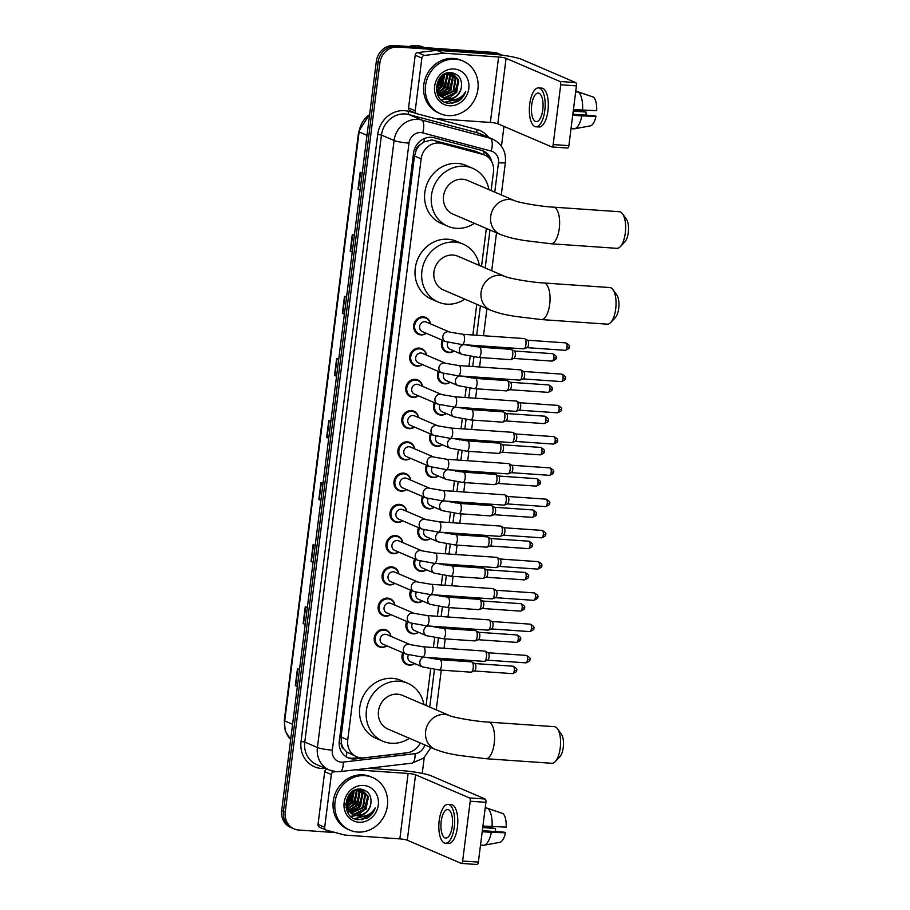 <?xml version="1.0" encoding="UTF-8"?>
<svg xmlns="http://www.w3.org/2000/svg" width="910" height="910" viewBox="0 0 910 910"><rect width="100%" height="100%" fill="white"/><g stroke="black" fill="none" stroke-linecap="round" stroke-linejoin="round"><path stroke-width="1.36" d="M454.147 351.01A9.168 8.315 -66.7 0 1 448.721 352.579A9.168 8.315 -66.7 0 1 446.241 351.988A9.168 8.315 -66.7 0 1 442.271 340.147M450.2 382.268A9.168 8.315 -66.7 0 1 444.774 383.838A9.168 8.315 -66.7 0 1 442.294 383.235A9.168 8.315 -66.7 0 1 438.324 371.405M446.253 413.515A9.168 8.315 -66.7 0 1 440.827 415.085A9.168 8.315 -66.7 0 1 438.347 414.494A9.168 8.315 -66.7 0 1 434.377 402.664M442.305 444.774A9.168 8.315 -66.7 0 1 436.88 446.344A9.168 8.315 -66.7 0 1 434.4 445.741A9.168 8.315 -66.7 0 1 430.43 433.911M438.358 476.021A9.168 8.315 -66.7 0 1 432.933 477.591A9.168 8.315 -66.7 0 1 430.453 476.999A9.168 8.315 -66.7 0 1 426.483 465.169M434.4 507.279A9.168 8.315 -66.7 0 1 428.985 508.849A9.168 8.315 -66.7 0 1 426.506 508.246A9.168 8.315 -66.7 0 1 422.524 496.416M430.453 538.538A9.168 8.315 -66.7 0 1 425.038 540.108A9.168 8.315 -66.7 0 1 422.547 539.505A9.168 8.315 -66.7 0 1 418.577 527.675M426.506 569.785A9.168 8.315 -66.7 0 1 421.08 571.355A9.168 8.315 -66.7 0 1 418.6 570.752A9.168 8.315 -66.7 0 1 414.63 558.922M422.558 601.044A9.168 8.315 -66.7 0 1 417.133 602.613A9.168 8.315 -66.7 0 1 414.653 602.01A9.168 8.315 -66.7 0 1 410.683 590.181M418.611 632.291A9.168 8.315 -66.7 0 1 413.185 633.861A9.168 8.315 -66.7 0 1 410.706 633.269A9.168 8.315 -66.7 0 1 406.736 621.428M414.664 663.549A9.168 8.315 -66.7 0 1 409.238 665.119A9.168 8.315 -66.7 0 1 406.759 664.516A9.168 8.315 -66.7 0 1 402.789 652.686M422.422 364.569A9.168 8.315 -66.7 0 1 416.996 366.138A9.168 8.315 -66.7 0 1 414.516 365.547A9.168 8.315 -66.7 0 1 410.023 355.162A9.168 8.315 -66.7 0 1 419.271 348.086A9.168 8.315 -66.7 0 1 421.751 348.689A9.168 8.315 -66.7 0 1 426.494 355.093M418.475 395.827A9.168 8.315 -66.7 0 1 413.049 397.397A9.168 8.315 -66.7 0 1 410.569 396.794A9.168 8.315 -66.7 0 1 406.076 386.409A9.168 8.315 -66.7 0 1 415.324 379.345A9.168 8.315 -66.7 0 1 417.804 379.936A9.168 8.315 -66.7 0 1 422.547 386.34M414.516 427.074A9.168 8.315 -66.7 0 1 409.102 428.644A9.168 8.315 -66.7 0 1 406.622 428.053A9.168 8.315 -66.7 0 1 402.129 417.667A9.168 8.315 -66.7 0 1 411.377 410.592A9.168 8.315 -66.7 0 1 413.857 411.195A9.168 8.315 -66.7 0 1 418.6 417.599M410.569 458.333A9.168 8.315 -66.7 0 1 405.155 459.903A9.168 8.315 -66.7 0 1 402.664 459.3A9.168 8.315 -66.7 0 1 398.182 448.914A9.168 8.315 -66.7 0 1 407.43 441.85A9.168 8.315 -66.7 0 1 409.909 442.442A9.168 8.315 -66.7 0 1 414.653 448.846M426.369 333.322A9.168 8.315 -66.7 0 1 420.943 334.891A9.168 8.315 -66.7 0 1 418.463 334.288A9.168 8.315 -66.7 0 1 413.97 323.903A9.168 8.315 -66.7 0 1 423.218 316.839A9.168 8.315 -66.7 0 1 425.709 317.431A9.168 8.315 -66.7 0 1 430.441 323.835M406.622 489.58A9.168 8.315 -66.7 0 1 401.196 491.15A9.168 8.315 -66.7 0 1 398.716 490.558A9.168 8.315 -66.7 0 1 394.235 480.173A9.168 8.315 -66.7 0 1 403.483 473.098A9.168 8.315 -66.7 0 1 405.962 473.7A9.168 8.315 -66.7 0 1 410.694 480.105M402.675 520.838A9.168 8.315 -66.7 0 1 397.249 522.408A9.168 8.315 -66.7 0 1 394.769 521.805A9.168 8.315 -66.7 0 1 390.288 511.42A9.168 8.315 -66.7 0 1 399.536 504.356A9.168 8.315 -66.7 0 1 402.015 504.959A9.168 8.315 -66.7 0 1 406.747 511.352M398.728 552.086A9.168 8.315 -66.7 0 1 393.302 553.655A9.168 8.315 -66.7 0 1 390.822 553.064A9.168 8.315 -66.7 0 1 386.34 542.678A9.168 8.315 -66.7 0 1 395.588 535.603A9.168 8.315 -66.7 0 1 398.068 536.206A9.168 8.315 -66.7 0 1 402.8 542.61M394.781 583.344A9.168 8.315 -66.7 0 1 389.355 584.914A9.168 8.315 -66.7 0 1 386.875 584.311A9.168 8.315 -66.7 0 1 382.393 573.937A9.168 8.315 -66.7 0 1 391.641 566.862A9.168 8.315 -66.7 0 1 394.121 567.465A9.168 8.315 -66.7 0 1 398.853 573.869M390.834 614.603A9.168 8.315 -66.7 0 1 385.408 616.172A9.168 8.315 -66.7 0 1 382.928 615.569A9.168 8.315 -66.7 0 1 378.446 605.184A9.168 8.315 -66.7 0 1 387.694 598.12A9.168 8.315 -66.7 0 1 390.174 598.712A9.168 8.315 -66.7 0 1 394.906 605.116M386.887 645.85A9.168 8.315 -66.7 0 1 381.461 647.419A9.168 8.315 -66.7 0 1 378.981 646.817A9.168 8.315 -66.7 0 1 374.488 636.443A9.168 8.315 -66.7 0 1 383.747 629.367A9.168 8.315 -66.7 0 1 386.227 629.97A9.168 8.315 -66.7 0 1 390.959 636.374M491.116 190.565L493.482 171.888A17.199 15.595 113.3 0 0 484.552 154.996L475.395 151.219L431.84 139.924L423.867 141.971L420.204 144.701A5.733 5.198 113.3 0 0 416.348 149.672A17.199 2.184 -172.8 0 1 414.38 149.524M484.552 154.996A17.199 15.595 113.3 0 0 482.596 154.325L441.703 143.45A17.199 15.595 113.3 0 0 438.995 143.006A17.199 15.595 113.3 0 0 421.148 158.84L347.745 739.875A17.199 15.595 113.3 0 0 356.674 756.767A17.199 15.595 113.3 0 0 364.08 757.825L406.998 752.786A17.199 15.595 113.3 0 0 420.295 742.969M343.878 748.885A17.199 15.595 -66.7 0 1 341.375 743.174L341.33 743.47A5.733 5.198 113.3 0 0 343.878 748.885L346.801 752.024L356.674 756.767M416.348 149.672L416.314 149.968A17.199 15.595 -66.7 0 1 420.204 144.701M416.314 149.968L414.482 155.974L341.079 737.009L341.375 743.174M426.062 705.512L430.68 668.964M431.977 658.715L432.102 657.771M433.387 647.522L434.627 637.717M435.924 627.468L436.049 626.524M437.346 616.263L438.575 606.458M439.871 596.209L439.996 595.265M441.293 585.016L442.533 575.211M443.818 564.962L443.943 564.018M445.24 553.758L446.48 543.952M447.765 533.704L447.891 532.76M449.187 522.511L450.427 512.705M451.724 502.457L451.838 501.512M453.135 491.252L454.374 481.447M455.671 471.198L455.785 470.254M457.082 460.005L458.322 450.2M459.618 439.951L459.732 439.007M461.029 428.747L462.269 418.941M463.565 408.692L463.679 407.748M464.976 397.499L466.216 387.683M467.512 377.445L467.626 376.49M468.923 366.241L470.163 356.436M471.46 346.187L471.585 345.243M472.87 334.982L476.76 304.27M481.538 266.391L486.338 228.444M491.775 161.809A17.199 15.595 113.3 0 0 483.096 150.923A17.199 15.595 113.3 0 0 481.14 150.241L434.104 137.74A17.199 15.595 113.3 0 0 431.408 137.296A17.199 15.595 113.3 0 0 413.549 153.13L339.293 740.956A17.199 15.595 113.3 0 0 348.223 757.848A17.199 15.595 113.3 0 0 355.628 758.906L404.984 753.105A17.199 15.595 113.3 0 0 406.542 752.832M367.776 815.007A22.932 20.805 -66.7 0 1 362.362 819.614A22.932 20.805 -66.7 0 0 367.776 815.007M458.287 98.553A22.932 20.805 -66.7 0 1 452.873 103.16A22.932 20.805 -66.7 0 0 458.287 98.553M335.528 832.605L298.833 830.045A17.199 15.595 -66.7 0 1 294.18 828.93A17.199 15.595 -66.7 0 1 285.251 812.027L379.891 62.858A17.199 15.595 -66.7 0 1 397.75 47.024L497.269 53.94A17.199 15.595 -66.7 0 1 501.922 55.066A17.199 15.595 -66.7 0 1 502.206 55.192M503.969 126.41L501.467 146.26M424.231 757.598L422.24 773.386M294.18 828.93L290.631 827.406A17.199 15.595 -66.7 0 1 281.702 810.503L376.342 61.334A17.199 15.595 -66.7 0 1 394.201 45.5L493.721 52.416L495.495 53.178A17.199 15.595 -66.7 0 1 500.147 54.304A17.199 15.595 -66.7 0 0 495.495 53.178L395.975 46.262L495.495 53.178L497.269 53.94M376.342 61.334L378.116 62.096A17.199 15.595 -66.7 0 1 395.975 46.262A17.199 15.595 -66.7 0 0 378.116 62.096L283.476 811.265L378.116 62.096L379.891 62.858M292.406 828.168A17.199 15.595 -66.7 0 1 283.476 811.265A17.199 15.595 -66.7 0 0 292.406 828.168M358.984 757.541L353.853 758.144A17.199 15.595 -66.7 0 1 347.347 757.438M482.198 150.571A17.199 15.595 -66.7 0 1 489.057 158.067M361.406 819.728A22.932 20.805 113.3 0 0 366.775 815.44M451.917 103.274A22.932 20.805 113.3 0 0 457.286 98.985M297.388 686.322L295.682 685.776A4.584 0.58 -172.8 0 1 295.318 685.639L297.365 686.515M299.504 669.589L297.456 668.713L295.318 685.639M305.225 624.271L303.519 623.714A4.584 0.58 -172.8 0 1 303.155 623.577L305.203 624.465M307.341 607.539L305.294 606.652L303.155 623.577M313.074 562.209L311.368 561.663A4.584 0.58 -172.8 0 1 310.992 561.527L313.04 562.403M315.178 545.488L313.131 544.601L310.992 561.527M320.911 500.159L319.205 499.613A4.584 0.58 -172.8 0 1 318.83 499.465L320.889 500.352M323.027 483.426L320.968 482.55L318.83 499.465M360.11 189.883L358.403 189.337A4.584 0.58 -172.8 0 1 358.028 189.189L360.076 190.076M362.214 173.15L360.167 172.274L358.028 189.189M352.261 251.933L350.566 251.387A4.584 0.58 -172.8 0 1 350.191 251.251L352.238 252.127M354.377 235.212L352.329 234.325L350.191 251.251M344.424 313.995L342.717 313.438A4.584 0.58 -172.8 0 1 342.353 313.302L344.401 314.189M346.539 297.263L344.492 296.376L342.353 313.302M336.586 376.046L334.88 375.5A4.584 0.58 -172.8 0 1 334.505 375.364L336.563 376.239M338.702 359.313L336.643 358.438L334.505 375.364M328.749 438.108L327.043 437.551A4.584 0.58 -172.8 0 1 326.667 437.414L328.726 438.301M330.865 421.375L328.806 420.488L326.667 437.414M493.721 52.416A17.199 15.595 -66.7 0 1 498.373 53.542L501.922 55.066M410.353 110.883A2.866 2.605 -66.7 0 1 408.545 107.96L415.199 110.815L421.865 58.069L415.21 55.214A2.866 2.605 -66.7 0 1 417.724 52.587L436.732 50.346A2.866 2.605 -66.7 0 1 437.187 50.334L491.969 54.145A22.932 2.923 -172.8 0 1 521.783 59.412L575.677 82.571A2.866 1.149 94 0 1 576.428 85.859L560.719 84.766A2.866 1.149 -86 0 0 559.968 81.479L506.074 58.32A5.733 0.728 7.2 0 0 498.612 57L443.841 53.189A2.866 2.605 113.3 0 0 443.386 53.201L424.378 55.442A2.866 2.605 113.3 0 0 421.865 58.069M408.545 107.96L415.21 55.214M415.199 110.815A2.866 2.605 113.3 0 0 417.007 113.75L435.128 118.562A2.866 2.605 113.3 0 0 435.583 118.63L490.353 122.441A5.733 0.728 7.2 0 1 497.804 123.76L551.699 146.908A2.866 1.149 -86 0 0 551.858 146.954A2.866 1.149 -86 0 0 553.166 144.565L568.875 145.657L576.428 85.859M568.875 145.657A2.866 1.149 94 0 1 567.567 148.046A2.866 1.149 94 0 1 567.408 148M553.166 144.565L560.719 84.766M542.792 109.723A14.332 5.756 -86 0 0 538.242 93.047A14.332 5.756 -86 0 0 531.713 104.957A14.332 5.756 -86 0 0 536.263 121.644A14.332 5.756 -86 0 0 542.792 109.723M535.899 126.786L539.038 127.002A19.497 7.826 -86 0 0 547.934 110.804A19.497 7.826 -86 0 0 541.746 88.122L538.606 87.895A19.497 7.826 -86 0 0 529.711 104.104A19.497 7.826 -86 0 0 535.899 126.786A19.497 7.826 -86 0 0 544.794 110.588A19.497 7.826 -86 0 0 538.606 87.895M591.363 96.38L575.78 91.057M589.976 125.921A14.901 5.983 -86 0 0 590.26 125.887L574.438 128.788A18.917 7.587 -86 0 1 573.755 128.845L571.025 128.651M574.438 128.788A18.917 7.587 -86 0 0 581.843 115.888L595.982 116.309L594.617 115.718L572.845 114.205M572.72 115.263L581.843 115.888M573.232 111.145L586.029 112.032L573.346 110.292M590.26 125.887A14.901 5.983 -86 0 0 595.982 116.309M586.029 112.032A11.466 4.607 -86 0 0 586.131 115.138M582.559 110.246A18.917 7.587 -86 0 0 578.396 92.035L593.604 97.142A14.901 5.983 -86 0 1 596.698 110.667L573.425 109.621M575.677 91.853L578.396 92.035M408.772 46.512A25.798 23.398 -66.7 0 1 416.791 45.614A25.798 23.398 -66.7 0 1 423.776 47.297L424.492 47.604M448.164 115.593A28.665 26.003 -66.7 0 1 440.417 113.727A28.665 26.003 -66.7 0 1 426.392 81.274A28.665 26.003 -66.7 0 1 455.296 59.184A28.665 26.003 -66.7 0 1 463.053 61.05A28.665 26.003 -66.7 0 1 477.067 93.502A28.665 26.003 -66.7 0 1 448.164 115.593M440.417 113.727L438.643 112.965A28.665 26.003 -66.7 0 1 424.617 80.512A28.665 26.003 -66.7 0 1 453.521 58.422A28.665 26.003 -66.7 0 1 461.279 60.287L463.053 61.05M442.601 97.393L444.421 97.688L455.944 92.228L458.026 79.682L452.771 73.744M442.931 97.597L445.126 97.984L456.649 92.524L458.731 79.978L453.123 73.881L448.482 72.777M453.123 73.881L449.756 73.096L443.488 74.7M441.339 96.449L453.123 91.011L455.205 78.465L451.28 73.3M441.646 96.71L453.828 91.319L455.91 78.772L451.667 73.391M440.156 95.3L450.313 89.806L452.395 77.259L449.699 73.096M440.44 95.607L451.019 90.113L453.1 77.566L450.109 73.118M439.086 93.901L447.492 88.6L449.574 76.053L448.004 73.141M439.348 94.276L448.198 88.896L450.279 76.349L448.437 73.107M438.154 92.206L444.683 87.383L446.753 74.836L446.184 73.517M438.37 92.661L445.377 87.69L447.458 75.143L446.651 73.391M437.403 90.09L441.862 86.177L444.171 74.324M437.562 90.67L442.567 86.473L444.694 74.063M436.971 87.212L439.041 84.96L441.839 75.928M437.027 88.043L439.746 85.267L442.465 75.416M437.266 83.584L439.439 78.544M436.277 87.235L437.312 91.603L443.591 97.996L446.958 99.076A12.956 11.75 -66.7 0 0 447.902 99.19A12.956 11.75 -66.7 0 0 461.211 88.156C462.519 79.636 459.357 74.484 451.747 72.698C433.933 70.195 430.635 102.455 448.823 103.228L457.673 101.624C461.575 99.292 464.271 95.891 465.761 91.444C461.518 98.314 455.58 100.976 447.959 99.418L446.958 99.076M443.955 98.144L447.231 98.894C454.352 98.815 459.015 95.243 461.211 88.156M439.587 78.34L438.017 91.91L444.296 98.291M437.266 94.003L442.556 97.484M437.835 95.311L438.438 95.436M438.825 95.493L439.485 95.573M454.056 69.001A18.689 16.949 -66.7 0 1 468.809 88.577A18.689 16.949 -66.7 0 1 449.415 105.776A18.689 16.949 -66.7 0 1 434.65 86.2A18.689 16.949 -66.7 0 1 454.056 69.001M436.959 87.087L441.737 76.008M439.177 88.918L441.043 86.746L444.592 76.474M441.998 90.135L443.852 87.951L447.413 77.68M444.808 91.341L446.673 89.169L450.234 78.886M447.629 92.547L449.483 90.374L453.043 80.103M441.486 100.02L446.855 99.065M447.288 98.906L450.552 97.199M453.26 94.97L455.125 92.797L458.674 82.514M445.354 102.352L456.865 99.144M436.948 86.541L441.35 76.372M437.391 90.056L440.69 86.587L444.194 74.404M440.076 91.364L443.5 87.804L447.015 75.61M442.897 92.581L446.321 89.009L449.824 76.827M445.718 93.787L449.13 90.226L452.645 78.032M441.304 99.872L446.366 98.962M446.696 98.837L449.312 97.597M451.349 96.21L454.772 92.638L458.276 80.455M444.979 102.193L455.842 99.463M452.577 103.205L463.213 96.278L465.761 91.444M622.542 213.816L626.421 219.253A12.615 5.062 94 0 1 628.298 232.505A12.615 5.062 94 0 1 624.84 241.867L620.256 246.712A18.348 7.36 -86 0 0 625.272 233.085A18.348 7.36 -86 0 0 622.542 213.816A18.348 7.36 -86 0 0 619.448 211.734L553.451 207.15A18.348 7.36 94 0 1 559.275 228.501A18.348 7.36 94 0 1 550.903 243.755L616.912 248.339A18.348 7.36 -86 0 0 620.256 246.712M553.451 207.15C538.868 206.422 516.664 202.009 514.685 200.7L467.535 180.442A18.348 16.642 113.3 0 0 462.576 179.236A18.348 16.642 113.3 0 0 444.08 193.375A18.348 16.642 113.3 0 0 453.055 214.146L500.204 234.405C512.66 238.932 515.367 238.704 523.432 240.399L550.903 243.755M474.428 223.325A31.531 28.597 -66.7 0 1 456.376 228.319A31.531 28.597 -66.7 0 1 447.845 226.26A31.531 28.597 -66.7 0 1 432.421 190.565A31.531 28.597 -66.7 0 1 464.214 166.268A31.531 28.597 -66.7 0 1 472.745 168.327A31.531 28.597 -66.7 0 1 488.909 189.621M447.845 226.26L441.191 223.405A31.531 28.597 -66.7 0 1 425.766 187.71A31.531 28.597 -66.7 0 1 457.559 163.402A31.531 28.597 -66.7 0 1 466.091 165.461L472.745 168.327M612.965 289.63L616.843 295.067A12.615 5.062 94 0 1 618.72 308.319A12.615 5.062 94 0 1 615.262 317.692L610.678 322.538A18.348 7.36 -86 0 0 615.695 308.911A18.348 7.36 -86 0 0 612.965 289.63A18.348 7.36 -86 0 0 609.871 287.56L543.873 282.976A18.348 7.36 94 0 1 549.697 304.327A18.348 7.36 94 0 1 541.325 319.569L607.334 324.165A18.348 7.36 -86 0 0 610.678 322.538M543.873 282.976C529.29 282.248 507.086 277.823 505.107 276.515L457.957 256.256A18.348 16.642 113.3 0 0 452.998 255.062A18.348 16.642 113.3 0 0 434.502 269.201A18.348 16.642 113.3 0 0 443.477 289.971L490.626 310.23C503.082 314.758 505.789 314.519 513.854 316.214L541.325 319.569M464.839 299.151A31.531 28.597 -66.7 0 1 446.799 304.145A31.531 28.597 -66.7 0 1 438.267 302.086A31.531 28.597 -66.7 0 1 422.843 266.391A31.531 28.597 -66.7 0 1 454.636 242.083A31.531 28.597 -66.7 0 1 463.167 244.142A31.531 28.597 -66.7 0 1 479.331 265.436M438.267 302.086L431.613 299.219A31.531 28.597 -66.7 0 1 416.188 263.525A31.531 28.597 -66.7 0 1 447.982 239.228A31.531 28.597 -66.7 0 1 456.513 241.286L463.167 244.142M557.489 728.762L561.368 734.188A12.615 5.062 94 0 1 563.245 747.44A12.615 5.062 94 0 1 559.798 756.813L555.202 761.659A18.348 7.36 -86 0 0 560.219 748.031A18.348 7.36 -86 0 0 557.489 728.762A18.348 7.36 -86 0 0 554.395 726.681L488.397 722.096A18.348 7.36 94 0 1 494.221 743.447A18.348 7.36 94 0 1 485.849 758.701L551.858 763.285A18.348 7.36 -86 0 0 555.202 761.659M488.397 722.096C473.814 721.368 451.61 716.955 449.631 715.635L402.482 695.377A18.348 16.642 113.3 0 0 397.522 694.182A18.348 16.642 113.3 0 0 379.026 708.321A18.348 16.642 113.3 0 0 388.001 729.092L435.151 749.351C447.606 753.878 450.313 753.651 458.378 755.345L485.849 758.701M409.375 738.272A31.531 28.597 -66.7 0 1 391.323 743.265A31.531 28.597 -66.7 0 1 382.791 741.206A31.531 28.597 -66.7 0 1 367.367 705.512A31.531 28.597 -66.7 0 1 399.16 681.215A31.531 28.597 -66.7 0 1 407.691 683.262A31.531 28.597 -66.7 0 1 423.855 704.567M382.791 741.206L376.137 738.351A31.531 28.597 -66.7 0 1 360.713 702.657A31.531 28.597 -66.7 0 1 392.506 678.348A31.531 28.597 -66.7 0 1 401.037 680.407L407.691 683.262M462.098 344.583L445.502 341.546L422.263 331.558A5.164 4.675 -66.7 0 1 424.947 321.742A5.164 4.675 -66.7 0 1 426.335 322.072L449.574 332.059L462.815 334.288A5.164 2.07 94 0 1 464.453 340.295A5.164 2.07 94 0 1 464.407 340.613A5.164 2.07 94 0 1 462.098 344.583L523.591 348.86A5.164 2.07 94 0 0 523.978 348.792A5.164 2.07 94 0 0 525.946 344.572A5.164 2.07 94 0 0 524.683 338.679A5.164 2.07 94 0 0 524.592 338.634A5.164 2.07 94 0 0 524.308 338.565L462.815 334.288M426.221 333.253A8.599 7.803 -66.7 0 1 421.455 334.516A8.599 7.803 -66.7 0 1 419.135 333.959A8.599 7.803 -66.7 0 1 414.926 324.222A8.599 7.803 -66.7 0 1 423.594 317.59A8.599 7.803 -66.7 0 1 425.925 318.147A8.599 7.803 -66.7 0 1 430.293 323.778M527.561 340.26A3.731 1.49 94 0 1 527.618 340.295A3.731 1.49 94 0 1 528.539 344.549A3.731 1.49 94 0 1 527.117 347.597L523.978 348.792M458.151 375.841L441.555 372.793L418.316 362.806A5.164 4.675 -66.7 0 1 420.989 352.989A5.164 4.675 -66.7 0 1 422.388 353.33L445.627 363.317L458.867 365.547A5.164 2.07 94 0 1 460.505 371.542A5.164 2.07 94 0 1 460.46 371.86A5.164 2.07 94 0 1 458.151 375.841L519.644 380.107A5.164 2.07 94 0 0 520.031 380.05A5.164 2.07 94 0 0 521.999 375.819A5.164 2.07 94 0 0 520.736 369.926A5.164 2.07 94 0 0 520.645 369.881A5.164 2.07 94 0 0 520.361 369.813L458.867 365.547M422.274 364.512A8.599 7.803 -66.7 0 1 417.508 365.763A8.599 7.803 -66.7 0 1 415.188 365.206A8.599 7.803 -66.7 0 1 410.979 355.469A8.599 7.803 -66.7 0 1 419.647 348.849A8.599 7.803 -66.7 0 1 421.978 349.406A8.599 7.803 -66.7 0 1 426.346 355.025M523.614 371.519A3.731 1.49 94 0 1 523.671 371.542A3.731 1.49 94 0 1 524.592 375.796A3.731 1.49 94 0 1 523.17 378.856L520.031 380.05M454.204 407.088L437.608 404.051L414.368 394.064A5.164 4.675 -66.7 0 1 417.042 384.248A5.164 4.675 -66.7 0 1 418.441 384.577L441.68 394.565L454.92 396.794A5.164 2.07 94 0 1 456.558 402.8A5.164 2.07 94 0 1 456.513 403.119A5.164 2.07 94 0 1 454.204 407.088L515.697 411.365A5.164 2.07 94 0 0 516.084 411.309A5.164 2.07 94 0 0 518.052 407.077A5.164 2.07 94 0 0 516.789 401.185A5.164 2.07 94 0 0 516.698 401.139A5.164 2.07 94 0 0 516.414 401.071L454.92 396.794M418.327 395.759A8.599 7.803 -66.7 0 1 413.561 397.022A8.599 7.803 -66.7 0 1 411.24 396.464A8.599 7.803 -66.7 0 1 407.032 386.727A8.599 7.803 -66.7 0 1 415.699 380.096A8.599 7.803 -66.7 0 1 418.02 380.653A8.599 7.803 -66.7 0 1 422.399 386.284M519.667 402.766A3.731 1.49 94 0 1 519.724 402.8A3.731 1.49 94 0 1 520.645 407.054A3.731 1.49 94 0 1 519.212 410.103L516.084 411.309M450.257 438.347L433.661 435.298L410.421 425.311A5.164 4.675 -66.7 0 1 413.095 415.495A5.164 4.675 -66.7 0 1 414.494 415.836L437.733 425.823L450.962 428.053A5.164 2.07 94 0 1 452.6 434.047A5.164 2.07 94 0 1 452.566 434.366A5.164 2.07 94 0 1 450.257 438.347L511.75 442.613A5.164 2.07 94 0 0 512.137 442.556A5.164 2.07 94 0 0 514.104 438.324A5.164 2.07 94 0 0 512.83 432.432A5.164 2.07 94 0 0 512.751 432.398A5.164 2.07 94 0 0 512.466 432.318L450.962 428.053M414.38 427.017A8.599 7.803 -66.7 0 1 409.614 428.28A8.599 7.803 -66.7 0 1 407.282 427.711A8.599 7.803 -66.7 0 1 403.084 417.974A8.599 7.803 -66.7 0 1 411.752 411.354A8.599 7.803 -66.7 0 1 414.073 411.911A8.599 7.803 -66.7 0 1 418.452 417.531M515.708 434.024A3.731 1.49 94 0 1 515.777 434.047A3.731 1.49 94 0 1 516.687 438.313A3.731 1.49 94 0 1 515.265 441.361L512.137 442.556M446.298 469.594L429.713 466.557L406.474 456.57A5.164 4.675 -66.7 0 1 409.147 446.753A5.164 4.675 -66.7 0 1 410.546 447.083L433.786 457.07L447.015 459.3A5.164 2.07 94 0 1 448.653 465.306A5.164 2.07 94 0 1 448.619 465.624A5.164 2.07 94 0 1 446.298 469.594L507.803 473.871A5.164 2.07 94 0 0 508.189 473.814A5.164 2.07 94 0 0 510.157 469.583A5.164 2.07 94 0 0 508.883 463.69A5.164 2.07 94 0 0 508.804 463.645A5.164 2.07 94 0 0 508.519 463.577L447.015 459.3M410.433 458.265A8.599 7.803 -66.7 0 1 405.667 459.527A8.599 7.803 -66.7 0 1 403.335 458.97A8.599 7.803 -66.7 0 1 399.137 449.233A8.599 7.803 -66.7 0 1 407.805 442.601A8.599 7.803 -66.7 0 1 410.126 443.17A8.599 7.803 -66.7 0 1 414.505 448.789M511.761 465.272A3.731 1.49 94 0 1 511.829 465.306A3.731 1.49 94 0 1 512.74 469.56A3.731 1.49 94 0 1 511.318 472.62L508.189 473.814M442.351 500.853L425.766 497.804L402.527 487.817A5.164 4.675 -66.7 0 1 405.2 478A5.164 4.675 -66.7 0 1 406.599 478.341L429.838 488.329L443.068 490.558A5.164 2.07 94 0 1 444.706 496.564A5.164 2.07 94 0 1 444.66 496.871A5.164 2.07 94 0 1 442.351 500.853L503.856 505.118A5.164 2.07 94 0 0 504.231 505.061A5.164 2.07 94 0 0 506.21 500.83A5.164 2.07 94 0 0 504.936 494.938A5.164 2.07 94 0 0 504.857 494.903A5.164 2.07 94 0 0 504.572 494.824L443.068 490.558M406.486 489.523A8.599 7.803 -66.7 0 1 401.72 490.786A8.599 7.803 -66.7 0 1 399.388 490.217A8.599 7.803 -66.7 0 1 395.179 480.48A8.599 7.803 -66.7 0 1 403.858 473.86A8.599 7.803 -66.7 0 1 406.178 474.417A8.599 7.803 -66.7 0 1 410.558 480.036M507.814 496.53A3.731 1.49 94 0 1 507.882 496.553A3.731 1.49 94 0 1 508.792 500.818A3.731 1.49 94 0 1 507.37 503.867L504.231 505.061M438.404 532.1L421.819 529.063L398.58 519.075A5.164 4.675 -66.7 0 1 401.253 509.259A5.164 4.675 -66.7 0 1 402.652 509.589L425.891 519.576L439.12 521.805A5.164 2.07 94 0 1 440.759 527.811A5.164 2.07 94 0 1 440.713 528.13A5.164 2.07 94 0 1 438.404 532.1L499.909 536.377A5.164 2.07 94 0 0 500.284 536.32A5.164 2.07 94 0 0 502.263 532.088A5.164 2.07 94 0 0 500.989 526.196A5.164 2.07 94 0 0 500.909 526.151A5.164 2.07 94 0 0 500.625 526.082L439.12 521.805M402.538 520.782A8.599 7.803 -66.7 0 1 397.772 522.033A8.599 7.803 -66.7 0 1 395.44 521.476A8.599 7.803 -66.7 0 1 391.232 511.738A8.599 7.803 -66.7 0 1 399.911 505.107A8.599 7.803 -66.7 0 1 402.231 505.676A8.599 7.803 -66.7 0 1 406.611 511.295M503.867 527.777A3.731 1.49 94 0 1 503.935 527.811A3.731 1.49 94 0 1 504.845 532.066A3.731 1.49 94 0 1 503.423 535.125L500.284 536.32M434.457 563.358L417.872 560.31L394.622 550.334A5.164 4.675 -66.7 0 1 397.306 540.506A5.164 4.675 -66.7 0 1 398.705 540.847L421.944 550.834L435.173 553.064A5.164 2.07 94 0 1 436.811 559.07A5.164 2.07 94 0 1 436.766 559.388A5.164 2.07 94 0 1 434.457 563.358L495.961 567.635A5.164 2.07 94 0 0 496.337 567.567A5.164 2.07 94 0 0 498.305 563.336A5.164 2.07 94 0 0 497.042 557.443A5.164 2.07 94 0 0 496.951 557.409A5.164 2.07 94 0 0 496.667 557.341L435.173 553.064M398.58 552.029A8.599 7.803 -66.7 0 1 393.825 553.291A8.599 7.803 -66.7 0 1 391.493 552.723A8.599 7.803 -66.7 0 1 387.285 542.986A8.599 7.803 -66.7 0 1 395.964 536.365A8.599 7.803 -66.7 0 1 398.284 536.923A8.599 7.803 -66.7 0 1 402.664 542.553M499.92 559.036A3.731 1.49 94 0 1 499.988 559.07A3.731 1.49 94 0 1 500.898 563.324A3.731 1.49 94 0 1 499.476 566.373L496.337 567.567M430.51 594.605L413.925 591.568L390.674 581.581A5.164 4.675 -66.7 0 1 393.359 571.764A5.164 4.675 -66.7 0 1 394.747 572.106L417.997 582.082L431.226 584.311A5.164 2.07 94 0 1 432.864 590.317A5.164 2.07 94 0 1 432.819 590.635A5.164 2.07 94 0 1 430.51 594.605L492.003 598.882A5.164 2.07 94 0 0 492.39 598.826A5.164 2.07 94 0 0 494.358 594.594A5.164 2.07 94 0 0 493.095 588.702A5.164 2.07 94 0 0 493.004 588.656A5.164 2.07 94 0 0 492.719 588.588L431.226 584.311M394.633 583.287A8.599 7.803 -66.7 0 1 389.867 584.538A8.599 7.803 -66.7 0 1 387.546 583.981A8.599 7.803 -66.7 0 1 383.337 574.244A8.599 7.803 -66.7 0 1 392.005 567.612A8.599 7.803 -66.7 0 1 394.337 568.181A8.599 7.803 -66.7 0 1 398.716 573.8M495.973 590.283A3.731 1.49 94 0 1 496.041 590.317A3.731 1.49 94 0 1 496.951 594.571A3.731 1.49 94 0 1 495.529 597.631L492.39 598.826M426.562 625.864L409.966 622.815L386.727 612.839A5.164 4.675 -66.7 0 1 389.412 603.011A5.164 4.675 -66.7 0 1 390.799 603.353L414.05 613.34L427.279 615.569A5.164 2.07 94 0 1 428.917 621.576A5.164 2.07 94 0 1 428.872 621.894A5.164 2.07 94 0 1 426.562 625.864L488.056 630.141A5.164 2.07 94 0 0 488.442 630.073A5.164 2.07 94 0 0 490.41 625.841A5.164 2.07 94 0 0 489.148 619.96A5.164 2.07 94 0 0 489.057 619.915A5.164 2.07 94 0 0 488.772 619.846L427.279 615.569M390.686 614.534A8.599 7.803 -66.7 0 1 385.92 615.797A8.599 7.803 -66.7 0 1 383.599 615.228A8.599 7.803 -66.7 0 1 379.39 605.503A8.599 7.803 -66.7 0 1 388.058 598.871A8.599 7.803 -66.7 0 1 390.39 599.428A8.599 7.803 -66.7 0 1 394.758 605.059M492.026 621.541A3.731 1.49 94 0 1 492.082 621.576A3.731 1.49 94 0 1 493.004 625.83A3.731 1.49 94 0 1 491.582 628.878L488.442 630.073M422.615 657.111L406.019 654.074L382.78 644.087A5.164 4.675 -66.7 0 1 385.465 634.27A5.164 4.675 -66.7 0 1 386.852 634.611L410.091 644.598L423.332 646.817A5.164 2.07 94 0 1 424.97 652.823A5.164 2.07 94 0 1 424.924 653.141A5.164 2.07 94 0 1 422.615 657.111L484.109 661.388A5.164 2.07 94 0 0 484.495 661.331A5.164 2.07 94 0 0 486.463 657.1A5.164 2.07 94 0 0 485.201 651.207A5.164 2.07 94 0 0 485.11 651.162A5.164 2.07 94 0 0 484.825 651.094L423.332 646.817M386.739 645.793A8.599 7.803 -66.7 0 1 381.973 647.044A8.599 7.803 -66.7 0 1 379.652 646.487A8.599 7.803 -66.7 0 1 375.443 636.75A8.599 7.803 -66.7 0 1 384.111 630.118A8.599 7.803 -66.7 0 1 386.443 630.687A8.599 7.803 -66.7 0 1 390.811 636.306M488.078 652.788A3.731 1.49 94 0 1 488.135 652.823A3.731 1.49 94 0 1 489.057 657.077A3.731 1.49 94 0 1 487.635 660.137L484.495 661.331M466.091 344.913L465.943 344.845A5.164 4.675 -66.7 0 1 466.091 344.913L479.32 347.142A5.164 2.07 94 0 1 479.604 347.211A5.164 2.07 94 0 1 480.924 353.467A5.164 2.07 94 0 1 478.614 357.437L462.018 354.399L450.04 349.247A5.164 4.675 -66.7 0 1 447.925 342.365M510.783 349.383A5.164 2.07 94 0 1 511.067 349.349A5.164 2.07 94 0 1 511.352 349.417A5.164 2.07 94 0 1 511.443 349.463A5.164 2.07 94 0 1 512.774 354.638A5.164 2.07 94 0 1 510.737 359.587A5.164 2.07 94 0 1 510.351 359.643L478.614 357.437M453.999 350.953A8.599 7.803 -66.7 0 1 449.233 352.204A8.599 7.803 -66.7 0 1 446.912 351.647A8.599 7.803 -66.7 0 1 443.193 340.545M514.321 351.044A3.731 1.49 94 0 1 514.377 351.078A3.731 1.49 94 0 1 515.299 355.332A3.731 1.49 94 0 1 513.877 358.392L510.737 359.587M462.143 376.171L461.996 376.103A5.164 4.675 -66.7 0 1 462.143 376.171L475.373 378.401A5.164 2.07 94 0 1 475.657 378.469A5.164 2.07 94 0 1 476.976 384.714A5.164 2.07 94 0 1 474.667 388.695L458.071 385.647L446.093 380.505A5.164 4.675 -66.7 0 1 443.966 373.612M506.836 380.63A5.164 2.07 94 0 1 507.12 380.596A5.164 2.07 94 0 1 507.405 380.676A5.164 2.07 94 0 1 507.496 380.71A5.164 2.07 94 0 1 508.826 385.897A5.164 2.07 94 0 1 506.79 390.834A5.164 2.07 94 0 1 506.404 390.89L474.667 388.695M450.052 382.2A8.599 7.803 -66.7 0 1 445.286 383.463A8.599 7.803 -66.7 0 1 442.965 382.905A8.599 7.803 -66.7 0 1 439.246 371.803M510.373 382.302A3.731 1.49 94 0 1 510.43 382.337A3.731 1.49 94 0 1 511.352 386.591A3.731 1.49 94 0 1 509.93 389.639L506.79 390.834M458.037 407.35A5.164 4.675 -66.7 0 1 458.196 407.418L471.425 409.648A5.164 2.07 94 0 1 471.71 409.716A5.164 2.07 94 0 1 473.018 415.972A5.164 2.07 94 0 1 470.709 419.942L454.124 416.905L442.146 411.752A5.164 4.675 -66.7 0 1 440.019 404.87M502.877 411.889A5.164 2.07 94 0 1 503.173 411.855A5.164 2.07 94 0 1 503.457 411.923A5.164 2.07 94 0 1 503.548 411.968A5.164 2.07 94 0 1 504.879 417.144A5.164 2.07 94 0 1 502.843 422.092A5.164 2.07 94 0 1 502.457 422.149L470.709 419.942M446.105 413.459A8.599 7.803 -66.7 0 1 441.339 414.721A8.599 7.803 -66.7 0 1 439.018 414.152A8.599 7.803 -66.7 0 1 435.298 403.05M506.426 413.549A3.731 1.49 94 0 1 506.483 413.584A3.731 1.49 94 0 1 507.405 417.838A3.731 1.49 94 0 1 505.971 420.898L502.843 422.092M454.249 438.677L454.101 438.609A5.164 4.675 -66.7 0 1 454.249 438.677L467.478 440.906A5.164 2.07 94 0 1 467.763 440.975A5.164 2.07 94 0 1 469.071 447.22A5.164 2.07 94 0 1 466.762 451.201L450.177 448.152L438.199 443.011A5.164 4.675 -66.7 0 1 436.072 436.117M498.93 443.136A5.164 2.07 94 0 1 499.226 443.113A5.164 2.07 94 0 1 499.51 443.181A5.164 2.07 94 0 1 499.601 443.215A5.164 2.07 94 0 1 500.932 448.402A5.164 2.07 94 0 1 498.896 453.339A5.164 2.07 94 0 1 498.509 453.408L466.762 451.201M442.158 444.706A8.599 7.803 -66.7 0 1 437.391 445.968A8.599 7.803 -66.7 0 1 435.071 445.411A8.599 7.803 -66.7 0 1 431.351 434.309M502.468 444.808A3.731 1.49 94 0 1 502.536 444.842A3.731 1.49 94 0 1 503.446 449.096A3.731 1.49 94 0 1 502.024 452.145L498.896 453.339M450.302 469.924L450.143 469.867A5.164 4.675 -66.7 0 1 450.302 469.924L463.531 472.153A5.164 2.07 94 0 1 463.816 472.222A5.164 2.07 94 0 1 465.124 478.478A5.164 2.07 94 0 1 462.815 482.448L446.23 479.411L434.252 474.258A5.164 4.675 -66.7 0 1 432.125 467.376M494.983 474.394A5.164 2.07 94 0 1 495.279 474.36A5.164 2.07 94 0 1 495.563 474.428A5.164 2.07 94 0 1 495.643 474.474A5.164 2.07 94 0 1 496.985 479.65A5.164 2.07 94 0 1 494.949 484.598A5.164 2.07 94 0 1 494.562 484.655L462.815 482.448M438.21 475.964A8.599 7.803 -66.7 0 1 433.444 477.227A8.599 7.803 -66.7 0 1 431.124 476.658A8.599 7.803 -66.7 0 1 427.404 465.556M498.521 476.055A3.731 1.49 94 0 1 498.589 476.089A3.731 1.49 94 0 1 499.499 480.343A3.731 1.49 94 0 1 498.077 483.403L494.949 484.598M446.355 501.183L446.196 501.114A5.164 4.675 -66.7 0 1 446.355 501.183L459.584 503.412A5.164 2.07 94 0 1 459.868 503.48A5.164 2.07 94 0 1 461.177 509.725A5.164 2.07 94 0 1 458.867 513.706L442.283 510.658L430.305 505.516A5.164 4.675 -66.7 0 1 428.178 498.635M491.036 505.641A5.164 2.07 94 0 1 491.332 505.619A5.164 2.07 94 0 1 491.616 505.687A5.164 2.07 94 0 1 491.696 505.733A5.164 2.07 94 0 1 493.038 510.908A5.164 2.07 94 0 1 490.99 515.845A5.164 2.07 94 0 1 490.615 515.913L458.867 513.706M434.263 507.223A8.599 7.803 -66.7 0 1 429.497 508.474A8.599 7.803 -66.7 0 1 427.165 507.916A8.599 7.803 -66.7 0 1 423.446 496.814M494.574 507.314A3.731 1.49 94 0 1 494.642 507.348A3.731 1.49 94 0 1 495.552 511.602A3.731 1.49 94 0 1 494.13 514.65L490.99 515.845M442.408 532.43L442.249 532.373A5.164 4.675 -66.7 0 1 442.408 532.43L455.637 534.659A5.164 2.07 94 0 1 455.921 534.727A5.164 2.07 94 0 1 457.229 540.984A5.164 2.07 94 0 1 454.92 544.953L438.324 541.916L426.358 536.775A5.164 4.675 -66.7 0 1 424.231 529.882M487.089 536.9A5.164 2.07 94 0 1 487.385 536.866A5.164 2.07 94 0 1 487.669 536.934A5.164 2.07 94 0 1 487.749 536.98A5.164 2.07 94 0 1 489.091 542.155A5.164 2.07 94 0 1 487.043 547.103A5.164 2.07 94 0 1 486.668 547.16L454.92 544.953M430.316 538.47A8.599 7.803 -66.7 0 1 425.55 539.732A8.599 7.803 -66.7 0 1 423.218 539.164A8.599 7.803 -66.7 0 1 419.499 528.073M490.626 538.572A3.731 1.49 94 0 1 490.695 538.595A3.731 1.49 94 0 1 491.605 542.849A3.731 1.49 94 0 1 490.183 545.909L487.043 547.103M438.461 563.688L438.301 563.62A5.164 4.675 -66.7 0 1 438.461 563.688L451.69 565.918A5.164 2.07 94 0 1 451.974 565.986A5.164 2.07 94 0 1 453.282 572.242A5.164 2.07 94 0 1 450.973 576.212L434.377 573.163L422.411 568.022A5.164 4.675 -66.7 0 1 420.284 561.14M483.142 568.147A5.164 2.07 94 0 1 483.438 568.124A5.164 2.07 94 0 1 483.71 568.193A5.164 2.07 94 0 1 483.801 568.238A5.164 2.07 94 0 1 485.144 573.414A5.164 2.07 94 0 1 483.096 578.351A5.164 2.07 94 0 1 482.721 578.419L450.973 576.212M426.369 569.728A8.599 7.803 -66.7 0 1 421.603 570.979A8.599 7.803 -66.7 0 1 419.271 570.422A8.599 7.803 -66.7 0 1 415.551 559.32M486.679 569.819A3.731 1.49 94 0 1 486.748 569.853A3.731 1.49 94 0 1 487.658 574.108A3.731 1.49 94 0 1 486.236 577.156L483.096 578.351M434.502 594.935L434.354 594.878A5.164 4.675 -66.7 0 1 434.502 594.935L447.743 597.165A5.164 2.07 94 0 1 448.027 597.233A5.164 2.07 94 0 1 449.335 603.489A5.164 2.07 94 0 1 447.026 607.459L430.43 604.422L418.452 599.28A5.164 4.675 -66.7 0 1 416.336 592.387M479.195 599.406A5.164 2.07 94 0 1 479.479 599.371A5.164 2.07 94 0 1 479.763 599.44A5.164 2.07 94 0 1 479.854 599.485A5.164 2.07 94 0 1 481.197 604.661A5.164 2.07 94 0 1 479.149 609.609A5.164 2.07 94 0 1 478.774 609.666L447.026 607.459M422.422 600.975A8.599 7.803 -66.7 0 1 417.656 602.238A8.599 7.803 -66.7 0 1 415.324 601.669A8.599 7.803 -66.7 0 1 411.604 590.579M482.732 601.078A3.731 1.49 94 0 1 482.8 601.101A3.731 1.49 94 0 1 483.71 605.355A3.731 1.49 94 0 1 482.289 608.415L479.149 609.609M430.396 626.125A5.164 4.675 -66.7 0 1 430.555 626.194L443.796 628.423A5.164 2.07 94 0 1 444.08 628.491A5.164 2.07 94 0 1 445.388 634.748A5.164 2.07 94 0 1 443.079 638.718L426.483 635.681L414.505 630.528A5.164 4.675 -66.7 0 1 412.389 623.646M475.248 630.653A5.164 2.07 94 0 1 475.532 630.63A5.164 2.07 94 0 1 475.816 630.698A5.164 2.07 94 0 1 475.907 630.744A5.164 2.07 94 0 1 477.238 635.919A5.164 2.07 94 0 1 475.202 640.856A5.164 2.07 94 0 1 474.815 640.924L443.079 638.718M418.463 632.234A8.599 7.803 -66.7 0 1 413.709 633.485A8.599 7.803 -66.7 0 1 411.377 632.928A8.599 7.803 -66.7 0 1 407.657 621.826M478.785 632.325A3.731 1.49 94 0 1 478.842 632.359A3.731 1.49 94 0 1 479.763 636.613A3.731 1.49 94 0 1 478.341 639.662L475.202 640.856M426.608 657.452L426.46 657.384A5.164 4.675 -66.7 0 1 426.608 657.452L439.849 659.67A5.164 2.07 94 0 1 440.122 659.75A5.164 2.07 94 0 1 441.441 665.995A5.164 2.07 94 0 1 439.132 669.965L422.536 666.928L410.558 661.786A5.164 4.675 -66.7 0 1 408.442 654.893M471.3 661.911A5.164 2.07 94 0 1 471.585 661.877A5.164 2.07 94 0 1 471.869 661.945A5.164 2.07 94 0 1 471.96 661.991A5.164 2.07 94 0 1 473.291 667.166A5.164 2.07 94 0 1 471.255 672.115A5.164 2.07 94 0 1 470.868 672.171L439.132 669.965M414.516 663.481A8.599 7.803 -66.7 0 1 409.75 664.744A8.599 7.803 -66.7 0 1 407.43 664.186A8.599 7.803 -66.7 0 1 403.71 653.084M474.838 663.583A3.731 1.49 94 0 1 474.895 663.606A3.731 1.49 94 0 1 475.816 667.86A3.731 1.49 94 0 1 474.394 670.92L471.255 672.115M319.842 827.338A2.866 2.605 -66.7 0 1 318.034 824.414L324.688 827.27L331.354 774.524L324.699 771.669A2.866 2.605 -66.7 0 1 327.043 769.064M318.034 824.414L324.699 771.669M368.243 768.29L401.458 770.599A22.932 2.923 -172.8 0 1 431.283 775.866L485.166 799.026A2.866 1.149 94 0 1 485.917 802.313L470.208 801.221A2.866 1.149 -86 0 0 469.458 797.933L415.563 774.774A5.733 0.728 7.2 0 0 408.112 773.455L355.423 769.792M324.688 827.27A2.866 2.605 113.3 0 0 326.497 830.204L344.617 835.016A2.866 2.605 113.3 0 0 345.072 835.084L399.843 838.895A5.733 0.728 7.2 0 1 407.293 840.214L461.188 863.374A2.866 1.149 -86 0 0 461.347 863.408A2.866 1.149 -86 0 0 462.655 861.019L478.364 862.111L485.917 802.313M478.364 862.111A2.866 1.149 94 0 1 477.056 864.5A2.866 1.149 94 0 1 476.897 864.466M462.655 861.019L470.208 801.221M335.813 771.669L333.868 771.896A2.866 2.605 113.3 0 0 331.354 774.524M452.281 826.178A14.332 5.756 -86 0 0 447.731 809.502A14.332 5.756 -86 0 0 441.202 821.411A14.332 5.756 -86 0 0 445.752 838.099A14.332 5.756 -86 0 0 452.281 826.178M445.388 843.24L448.539 843.456A19.497 7.826 -86 0 0 457.423 827.258A19.497 7.826 -86 0 0 451.235 804.577L448.095 804.349A19.497 7.826 -86 0 0 439.2 820.558A19.497 7.826 -86 0 0 445.388 843.24A19.497 7.826 -86 0 0 454.283 827.042A19.497 7.826 -86 0 0 448.095 804.349M500.853 812.846L485.269 807.511M499.465 842.387A14.901 5.983 -86 0 0 499.749 842.341L483.927 845.242A18.917 7.587 -86 0 1 483.244 845.299L480.514 845.106M483.927 845.242A18.917 7.587 -86 0 0 491.332 832.354L505.471 832.764L504.106 832.184L482.346 830.659M482.209 831.717L491.332 832.354M482.732 827.599L495.518 828.487L482.835 826.746M499.749 842.341A14.901 5.983 -86 0 0 505.471 832.764M495.518 828.487A11.466 4.607 -86 0 0 495.632 831.592M492.048 826.712A18.917 7.587 -86 0 0 487.897 808.489L503.105 813.597A14.901 5.983 -86 0 1 506.188 827.122L482.926 826.075M485.166 808.308L487.897 808.489M357.664 832.047A28.665 26.003 -66.7 0 1 349.906 830.182A28.665 26.003 -66.7 0 1 335.881 797.729A28.665 26.003 -66.7 0 1 364.785 775.638A28.665 26.003 -66.7 0 1 372.543 777.504A28.665 26.003 -66.7 0 1 386.557 809.957A28.665 26.003 -66.7 0 1 357.664 832.047M349.906 830.182L348.132 829.419A28.665 26.003 -66.7 0 1 334.107 796.967A28.665 26.003 -66.7 0 1 363.01 774.876A28.665 26.003 -66.7 0 1 370.768 776.742L372.543 777.504M352.09 813.847L353.91 814.143L365.433 808.683L367.515 796.136L362.26 790.198M352.42 814.052L354.616 814.45L366.138 808.99L368.22 796.432L362.612 790.335L357.971 789.232M362.612 790.335L359.245 789.55L352.978 791.165M350.828 812.903L362.624 807.477L364.694 794.919L360.769 789.755M360.451 789.539L359.632 789.084M351.135 813.165L363.317 807.773L365.399 795.226L361.156 789.846M360.826 789.641L359.677 789.084M349.645 811.754L359.803 806.26L361.884 793.713L359.188 789.55M349.929 812.061L360.508 806.567L362.589 794.02L359.598 789.573M348.575 810.355L356.982 805.054L359.063 792.508L357.493 789.596M348.837 810.73L357.687 805.35L359.768 792.803L357.937 789.562M347.643 808.66L354.172 803.837L356.254 791.29L355.673 789.971M347.859 809.115L354.877 804.144L356.947 791.598L356.14 789.846M346.892 806.544L351.351 802.631L353.66 790.779M345.971 807.591L346.539 807.363M347.051 807.124L352.056 802.938L354.183 790.528M346.46 803.666L348.541 801.426L351.328 792.383M346.517 804.497L349.235 801.721L351.954 791.871M346.755 800.038L348.928 795.01M345.766 803.689L346.812 808.069L353.091 814.45L356.458 815.531A12.956 11.75 -66.7 0 0 357.391 815.644A12.956 11.75 -66.7 0 0 370.7 804.611C372.008 796.091 368.857 790.938 361.236 789.152C343.423 786.649 340.124 818.909 358.312 819.683L367.174 818.079C371.075 815.747 373.76 812.357 375.25 807.898C371.007 814.768 365.069 817.43 357.448 815.872L356.458 815.531M353.444 814.598L356.72 815.349C363.841 815.269 368.504 811.697 370.7 804.611M349.076 794.794L347.506 808.364L353.785 814.757M350.976 813.54L352.056 813.938M347.324 811.765L347.927 811.891M348.314 811.947L348.974 812.027M363.545 785.455A18.689 16.949 -66.7 0 1 378.298 805.032A18.689 16.949 -66.7 0 1 358.904 822.231A18.689 16.949 -66.7 0 1 344.151 802.654A18.689 16.949 -66.7 0 1 363.545 785.455M346.448 803.541L351.237 792.462M348.666 805.373L350.532 803.2L354.092 792.928M351.488 806.59L353.342 804.406L356.902 794.134M354.297 807.796L356.163 805.623L359.723 795.34M357.118 809.001L358.984 806.829L362.533 796.557M350.976 816.475L356.356 815.519M356.777 815.36L360.041 813.654M362.749 811.424L364.614 809.252L368.175 798.98M354.843 818.807L366.355 815.599M346.437 802.995L350.839 792.826M346.881 806.51L350.179 803.052L353.683 790.858M349.576 807.818L352.989 804.258L356.504 792.064M352.386 809.035L355.81 805.464L359.313 793.281M355.207 810.241L358.631 806.681L362.135 794.487M350.805 816.327L355.855 815.417M356.185 815.292L358.802 814.052M360.838 812.664L364.262 809.092L367.765 796.91M354.468 818.647L365.331 815.917M362.066 819.66L372.713 812.732L375.25 807.898M434.491 140.356L441.703 143.45M346.323 756.858A17.199 6.415 -96.7 0 0 346.801 752.024M483.733 154.643A17.199 7.178 -75.1 0 0 484.029 151.697M423.867 141.971A17.199 7.178 -75.1 0 0 424.492 138.457M341.33 743.47A17.199 2.184 -172.8 0 1 339.146 743.288M414.482 155.974L421.148 158.84M475.395 151.219L482.596 154.325M341.079 737.009L347.745 739.875M494.756 192.135L498.464 162.799A11.466 10.397 113.3 0 0 491.218 151.083L422.706 132.883A11.466 10.397 113.3 0 0 420.909 132.576A11.466 10.397 113.3 0 0 409 143.132L332.321 750.147A11.466 10.397 113.3 0 0 341.375 762.159A11.466 10.397 113.3 0 0 343.218 762.114L415.085 753.662A11.466 10.397 113.3 0 0 424.799 744.903M332.321 750.147A11.466 1.456 7.2 0 1 317.408 747.508L394.087 140.504A22.932 20.805 -66.7 0 1 417.895 119.392A22.932 20.805 -66.7 0 1 421.489 119.984L408.852 114.558A22.932 20.805 113.3 0 0 405.257 113.966A22.932 20.805 113.3 0 0 381.449 135.067L304.77 742.082A22.932 20.805 113.3 0 0 316.669 764.605L329.306 770.042A22.932 20.805 -66.7 0 1 317.408 747.508L304.77 742.082L301.039 741.422L377.718 134.407L381.449 135.067L394.087 140.504A11.466 1.456 7.2 0 0 409 143.132M329.306 770.042L336.143 771.691L340.113 771.6A11.466 4.277 -96.7 0 0 343.218 762.114M377.718 134.407A25.798 23.398 -66.7 0 1 404.506 110.667A25.798 23.398 -66.7 0 1 408.545 111.338L415.859 113.272M436.174 118.675L477.056 129.538A25.798 23.398 -66.7 0 1 488.704 137.421M325.405 768.358A25.798 23.398 -66.7 0 1 301.039 741.422M397.75 47.024L394.201 45.5M285.251 812.027L281.702 810.503M422.706 132.883A11.466 4.789 -75.1 0 0 421.489 119.984L490.001 138.195L477.363 132.769L408.852 114.558A2.866 1.194 104.9 0 1 408.545 111.338M491.218 151.083A11.466 4.789 -75.1 0 0 490.001 138.195A22.932 20.805 -66.7 0 1 492.606 139.094L479.968 133.668A22.932 20.805 113.3 0 0 477.363 132.769A2.866 1.194 104.9 0 1 477.056 129.538M429.713 707.081L434.457 669.51M435.742 659.272L435.901 658.044M437.198 647.784L438.404 638.263M439.701 628.025L439.849 626.785M441.145 616.536L442.351 607.004M443.648 596.767L443.796 595.527M445.092 585.278L446.298 575.757M447.595 565.519L447.743 564.28M449.039 554.019L450.245 544.499M451.542 534.261L451.701 533.021M452.987 522.772L454.192 513.251M455.489 503.002L455.648 501.774M456.945 491.514L458.139 481.993M459.436 471.755L459.596 470.515M460.892 460.267L462.087 450.734M463.383 440.497L463.543 439.268M464.839 429.008L466.045 419.487M467.33 409.25L467.49 408.01M468.786 397.761L469.992 388.229M471.278 377.991L471.437 376.763M472.734 366.502L473.939 356.982M475.225 346.744L475.384 345.504M476.681 335.255L480.4 305.828M485.178 267.95L489.978 230.014M340.113 771.6L411.991 763.149A11.466 4.277 -96.7 0 0 415.085 753.662M498.464 162.799A11.466 1.456 7.2 0 0 505.403 162.333C506.222 151.595 501.956 143.848 492.606 139.094M353.853 758.144L355.628 758.906M290.665 739.523L285.262 730.957L284.261 720.572A5.733 0.728 7.2 0 0 284.705 720.925A22.932 20.805 113.3 0 0 290.677 739.443M369.619 114.603A22.932 20.805 113.3 0 0 359.109 131.961A5.733 0.728 -172.8 0 1 358.654 131.609L369.676 114.125M366.992 135.351L359.109 131.961L284.705 720.925L292.588 724.314M327.043 437.551L329.181 420.647M334.88 375.5L337.018 358.597M342.717 313.438L344.856 296.535M350.566 251.387L352.693 234.484M358.403 189.337L360.531 172.434M319.205 499.613L321.344 482.709M311.368 561.663L313.495 544.76M303.519 623.714L305.658 606.811M295.682 685.776L297.82 668.873M497.804 123.76L506.074 58.32M490.353 122.441L498.612 57M437.187 50.334L443.841 53.189M559.968 81.479L575.677 82.571M443.386 53.201L436.732 50.346M417.724 52.587L424.378 55.442M514.685 200.7A18.348 16.642 113.3 0 0 509.725 199.495A18.348 16.642 113.3 0 0 490.683 216.387A18.348 16.642 113.3 0 0 500.204 234.405M505.107 276.515A18.348 16.642 113.3 0 0 500.147 275.32A18.348 16.642 113.3 0 0 481.106 292.201A18.348 16.642 113.3 0 0 490.626 310.23M449.631 715.635A18.348 16.642 113.3 0 0 444.671 714.441A18.348 16.642 113.3 0 0 425.63 731.333A18.348 16.642 113.3 0 0 435.151 749.351M565.281 350.316C568.693 348.996 570.013 347.904 569.239 347.063C570.251 346.107 569.114 344.708 565.804 342.888A3.731 1.49 94 0 1 566.987 347.222A3.731 1.49 94 0 1 565.281 350.316L526.97 347.654M569.239 347.063L566.987 347.222M445.502 341.546A5.164 4.675 -66.7 0 1 448.186 331.729A5.164 4.675 -66.7 0 1 449.574 332.059M561.333 381.574C564.746 380.243 566.065 379.163 565.292 378.321C566.304 377.366 565.167 375.966 561.857 374.135A3.731 1.49 94 0 1 563.04 378.469A3.731 1.49 94 0 1 561.333 381.574L523.023 378.913M565.292 378.321L563.04 378.469M441.555 372.793A5.164 4.675 -66.7 0 1 444.239 362.976A5.164 4.675 -66.7 0 1 445.627 363.317M557.386 412.822C560.799 411.502 562.118 410.421 561.345 409.58C562.357 408.613 561.208 407.214 557.91 405.394A3.731 1.49 94 0 1 559.093 409.727A3.731 1.49 94 0 1 557.386 412.822L519.075 410.16M561.345 409.58L559.093 409.727M437.608 404.051A5.164 4.675 -66.7 0 1 440.292 394.235A5.164 4.675 -66.7 0 1 441.68 394.565M553.439 444.08C556.852 442.749 558.171 441.668 557.398 440.827C558.41 439.871 557.261 438.472 553.962 436.641A3.731 1.49 94 0 1 555.145 440.975A3.731 1.49 94 0 1 553.439 444.08L515.128 441.418M557.398 440.827L555.145 440.975M433.661 435.298A5.164 4.675 -66.7 0 1 436.334 425.482A5.164 4.675 -66.7 0 1 437.733 425.823M549.492 475.327C552.905 474.008 554.224 472.927 553.451 472.085C554.463 471.118 553.314 469.731 550.004 467.899A3.731 1.49 94 0 1 551.187 472.233A3.731 1.49 94 0 1 549.492 475.327L511.181 472.665M553.451 472.085L551.187 472.233M429.713 466.557A5.164 4.675 -66.7 0 1 432.387 456.74A5.164 4.675 -66.7 0 1 433.786 457.07M545.545 506.586C548.957 505.255 550.277 504.174 549.503 503.332C550.516 502.377 549.367 500.978 546.057 499.146A3.731 1.49 94 0 1 547.24 503.492A3.731 1.49 94 0 1 545.545 506.586L507.234 503.924M549.503 503.332L547.24 503.492M425.766 497.804A5.164 4.675 -66.7 0 1 428.439 487.987A5.164 4.675 -66.7 0 1 429.838 488.329M541.598 537.833C545.01 536.513 546.33 535.433 545.556 534.591C546.569 533.624 545.42 532.236 542.11 530.405A3.731 1.49 94 0 1 543.293 534.739A3.731 1.49 94 0 1 541.598 537.833L503.287 535.171M545.556 534.591L543.293 534.739M421.819 529.063A5.164 4.675 -66.7 0 1 424.492 519.246A5.164 4.675 -66.7 0 1 425.891 519.576M537.651 569.091C541.063 567.76 542.383 566.68 541.598 565.838C542.622 564.883 541.473 563.483 538.163 561.652A3.731 1.49 94 0 1 539.346 565.997A3.731 1.49 94 0 1 537.651 569.091L499.34 566.429M541.598 565.838L539.346 565.997M417.872 560.31A5.164 4.675 -66.7 0 1 420.545 550.493A5.164 4.675 -66.7 0 1 421.944 550.834M533.704 600.338C537.105 599.019 538.424 597.938 537.651 597.096C538.674 596.13 537.526 594.742 534.216 592.91A3.731 1.49 94 0 1 535.399 597.244A3.731 1.49 94 0 1 533.704 600.338L495.393 597.677M537.651 597.096L535.399 597.244M413.925 591.568A5.164 4.675 -66.7 0 1 416.598 581.752A5.164 4.675 -66.7 0 1 417.997 582.082M529.756 631.597C533.158 630.277 534.477 629.185 533.704 628.344C534.727 627.388 533.578 625.989 530.268 624.158A3.731 1.49 94 0 1 531.451 628.503A3.731 1.49 94 0 1 529.756 631.597L491.434 628.935M533.704 628.344L531.451 628.503M409.966 622.815A5.164 4.675 -66.7 0 1 412.651 612.999A5.164 4.675 -66.7 0 1 414.05 613.34M525.798 662.855C529.211 661.524 530.53 660.444 529.756 659.602C530.769 658.635 529.631 657.247 526.321 655.416A3.731 1.49 94 0 1 527.504 659.75A3.731 1.49 94 0 1 525.798 662.855L487.487 660.182M529.756 659.602L527.504 659.75M406.019 654.074A5.164 4.675 -66.7 0 1 408.704 644.257A5.164 4.675 -66.7 0 1 410.091 644.598M552.04 361.099C555.453 359.78 556.772 358.699 555.999 357.858C557.011 356.891 555.874 355.503 552.563 353.671A3.731 1.49 94 0 1 553.746 358.005A3.731 1.49 94 0 1 552.04 361.099L513.729 358.438M555.999 357.858L553.746 358.005M462.018 354.399A5.164 4.675 -66.7 0 1 463.417 344.674M548.093 392.358C551.505 391.027 552.825 389.946 552.051 389.105C553.064 388.149 551.926 386.75 548.616 384.919A3.731 1.49 94 0 1 549.799 389.264A3.731 1.49 94 0 1 548.093 392.358L509.782 389.696M552.051 389.105L549.799 389.264M458.071 385.647A5.164 4.675 -66.7 0 1 459.47 375.932M544.146 423.605C547.558 422.286 548.878 421.205 548.104 420.363C549.117 419.396 547.968 418.009 544.669 416.177A3.731 1.49 94 0 1 545.852 420.511A3.731 1.49 94 0 1 544.146 423.605L505.835 420.943M548.104 420.363L545.852 420.511M454.124 416.905A5.164 4.675 -66.7 0 1 455.523 407.179M540.199 454.863C543.611 453.544 544.931 452.452 544.157 451.61C545.17 450.655 544.021 449.256 540.722 447.424A3.731 1.49 94 0 1 541.905 451.769A3.731 1.49 94 0 1 540.199 454.863L501.888 452.202M544.157 451.61L541.905 451.769M450.177 448.152A5.164 4.675 -66.7 0 1 451.576 438.438M536.252 486.122C539.664 484.791 540.984 483.71 540.21 482.869C541.222 481.902 540.074 480.514 536.775 478.683A3.731 1.49 94 0 1 537.958 483.017A3.731 1.49 94 0 1 536.252 486.122L497.941 483.449M540.21 482.869L537.958 483.017M446.23 479.411A5.164 4.675 -66.7 0 1 447.629 469.685M532.304 517.369C535.717 516.05 537.036 514.958 536.263 514.116C537.275 513.16 536.126 511.761 532.816 509.93A3.731 1.49 94 0 1 533.999 514.275A3.731 1.49 94 0 1 532.304 517.369L493.993 514.707M536.263 514.116L533.999 514.275M442.283 510.658A5.164 4.675 -66.7 0 1 443.682 500.944M528.357 548.628C531.77 547.297 533.089 546.216 532.316 545.374C533.328 544.408 532.179 543.02 528.869 541.188A3.731 1.49 94 0 1 530.052 545.522A3.731 1.49 94 0 1 528.357 548.628L490.046 545.966M532.316 545.374L530.052 545.522M438.324 541.916A5.164 4.675 -66.7 0 1 439.723 532.191M524.41 579.875C527.823 578.555 529.142 577.463 528.369 576.621C529.381 575.666 528.232 574.267 524.922 572.447A3.731 1.49 94 0 1 526.105 576.781A3.731 1.49 94 0 1 524.41 579.875L486.099 577.213M528.369 576.621L526.105 576.781M434.377 573.163A5.164 4.675 -66.7 0 1 435.776 563.449M520.463 611.133C523.876 609.802 525.184 608.722 524.41 607.88C525.434 606.924 524.285 605.525 520.975 603.694A3.731 1.49 94 0 1 522.158 608.028A3.731 1.49 94 0 1 520.463 611.133L482.152 608.471M524.41 607.88L522.158 608.028M430.43 604.422A5.164 4.675 -66.7 0 1 431.829 594.696M516.516 642.38C519.917 641.061 521.237 639.969 520.463 639.139C521.487 638.172 520.338 636.772 517.028 634.952A3.731 1.49 94 0 1 518.211 639.286A3.731 1.49 94 0 1 516.516 642.38L478.205 639.719M520.463 639.139L518.211 639.286M426.483 635.681A5.164 4.675 -66.7 0 1 427.882 625.955M512.569 673.639C515.97 672.308 517.289 671.227 516.516 670.386C517.528 669.43 516.391 668.031 513.081 666.2A3.731 1.49 94 0 1 514.264 670.534A3.731 1.49 94 0 1 512.569 673.639L474.247 670.977M516.516 670.386L514.264 670.534M422.536 666.928A5.164 4.675 -66.7 0 1 423.935 657.202M407.293 840.214L415.563 774.774M399.843 838.895L408.112 773.455M469.458 797.933L485.166 799.026M331.16 770.736L333.868 771.896M411.991 763.149L423.639 758.11L430.953 747.542M436.231 709.88L441.259 670.113M442.556 659.864L442.726 658.51M444.023 648.261L445.206 638.865M446.503 628.605L446.673 627.263M447.97 617.003L449.153 607.607M450.45 597.358L450.621 596.005M451.917 585.756L453.1 576.36M454.397 566.1L454.568 564.757M455.864 554.497L457.048 545.101M458.344 534.852L458.515 533.499M459.812 523.25L460.995 513.854M462.291 503.594L462.462 502.252M463.759 491.991L464.953 482.596M466.238 472.347L466.409 470.993M467.706 460.744L468.9 451.349M470.186 441.088L470.356 439.735M471.653 429.486L472.847 420.09M474.144 409.841L474.315 408.488M475.6 398.227L476.795 388.843M478.091 378.583L478.262 377.229M479.559 366.98L480.742 357.584M482.038 347.336L482.209 345.982M483.506 335.722L486.93 308.638M491.707 270.759L496.507 232.812M501.285 194.933L505.403 162.333M284.261 720.572L358.654 131.609M551.858 146.954L567.567 148.046M416.689 113.636L410.035 110.77M419.135 333.959L416.029 332.616M425.925 318.147L422.82 316.816M527.618 340.295L524.683 338.679M565.804 342.888L527.493 340.215M415.188 365.206L412.082 363.875M421.978 349.406L418.873 348.075M523.671 371.542L520.736 369.926M561.857 374.135L523.546 371.473M411.24 396.464L408.135 395.122M418.02 380.653L414.926 379.322M519.724 402.8L516.789 401.185M557.91 405.394L519.599 402.732M407.282 427.711L404.188 426.38M414.073 411.911L410.979 410.581M515.777 434.047L512.83 432.432M553.962 436.641L515.64 433.979M403.335 458.97L400.241 457.628M410.126 443.17L407.02 441.828M511.829 465.306L508.883 463.69M550.004 467.899L511.693 465.237M399.388 490.217L396.282 488.886M406.178 474.417L403.073 473.086M507.882 496.553L504.936 494.938M546.057 499.146L507.746 496.485M395.44 521.476L392.335 520.145M402.231 505.676L399.126 504.333M503.935 527.811L500.989 526.196M542.11 530.405L503.799 527.743M391.493 552.723L388.388 551.392M398.284 536.923L395.179 535.592M499.988 559.07L497.042 557.443M538.163 561.652L499.852 558.99M387.546 583.981L384.441 582.65M394.337 568.181L391.232 566.839M496.041 590.317L493.095 588.702M534.216 592.91L495.904 590.249M383.599 615.228L380.494 613.897M390.39 599.428L387.285 598.097M492.082 621.576L489.148 619.96M530.268 624.158L491.957 621.496M379.652 646.487L376.547 645.156M386.443 630.687L383.337 629.356M488.135 652.823L485.201 651.207M526.321 655.416L488.01 652.754M479.32 347.142L511.067 349.349M446.912 351.647L443.807 350.316M514.377 351.078L511.443 349.463M552.563 353.671L514.252 351.01M475.373 378.401L507.12 380.596M442.965 382.905L439.86 381.563M510.43 382.337L507.496 380.71M548.616 384.919L510.305 382.257M471.425 409.648L503.173 411.855M439.018 414.152L435.913 412.822M506.483 413.584L503.548 411.968M544.669 416.177L506.358 413.515M467.478 440.906L499.226 443.113M435.071 445.411L431.966 444.08M502.536 444.842L499.601 443.215M540.722 447.424L502.411 444.762M463.531 472.153L495.279 474.36M431.124 476.658L428.018 475.327M498.589 476.089L495.643 474.474M536.775 478.683L498.452 476.021M459.584 503.412L491.332 505.619M427.165 507.916L424.071 506.586M494.642 507.348L491.696 505.733M532.816 509.93L494.505 507.268M455.637 534.659L487.385 536.866M423.218 539.164L420.113 537.833M490.695 538.595L487.749 536.98M528.869 541.188L490.558 538.527M451.69 565.918L483.438 568.124M419.271 570.422L416.166 569.091M486.748 569.853L483.801 568.238M524.922 572.447L486.611 569.774M447.743 597.165L479.479 599.371M415.324 601.669L412.219 600.338M482.8 601.101L479.854 599.485M520.975 603.694L482.664 601.032M443.796 628.423L475.532 630.63M411.377 632.928L408.272 631.597M478.842 632.359L475.907 630.744M517.028 634.952L478.717 632.291M439.849 659.67L471.585 661.877M407.43 664.186L404.324 662.844M474.895 663.606L471.96 661.991M513.081 666.2L474.77 663.538M461.347 863.408L477.056 864.5M326.178 830.091L319.524 827.224"/></g></svg>
